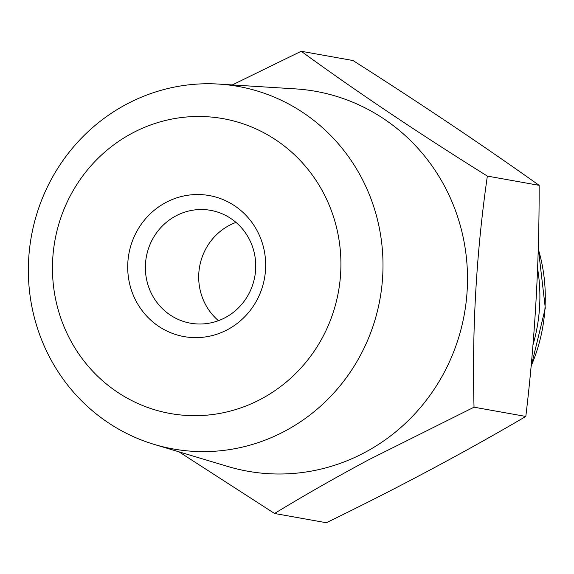 <?xml version="1.0" encoding="UTF-8"?>
<svg xmlns="http://www.w3.org/2000/svg" width="574" height="574" viewBox="0 0 574 574"><rect width="100%" height="100%" fill="white"/><g stroke="black" fill="none" stroke-linecap="round" stroke-linejoin="round"><path stroke-width="0.86" d="M47.082 352.192A184.154 177.108 100.1 0 1 58.361 167.371A184.154 177.108 100.1 0 1 218.744 84.084A184.154 177.108 100.1 0 1 364.268 183.185A184.154 177.108 100.1 0 1 341.265 384.315A184.154 177.108 100.1 0 1 154.349 444.455A184.154 177.108 100.1 0 1 47.082 352.192M154.349 444.455L227.921 466.497A192.964 185.581 -79.9 0 0 364.827 452.463A192.964 185.581 -79.9 0 0 447.878 192.721A192.964 185.581 -79.9 0 0 295.395 88.884L218.744 84.084M178.98 451.831L274.559 513.479C303.911 495.577 335.503 477.568 369.333 459.451L474.031 407.196C471.943 329.203 476.384 252.173 487.355 176.089C418.963 133.433 356.906 91.826 301.207 51.265L232.283 84.93M67.696 334.814A149.778 144.052 100.1 0 1 132.163 133.197A149.778 144.052 100.1 0 1 325.68 197.348A149.778 144.052 100.1 0 1 261.213 398.966A149.778 144.052 100.1 0 1 67.696 334.814M487.355 176.089L539.137 185.337C482.117 144.813 420.06 103.205 352.981 60.521L301.207 51.265M258.386 233.209A71.642 68.902 100.1 0 1 227.548 329.641A71.642 68.902 100.1 0 1 134.99 298.954A71.642 68.902 100.1 0 1 165.829 202.522A71.642 68.902 100.1 0 1 258.386 233.209M151.199 293.07A57.314 55.118 -79.9 0 0 190.475 323.191A57.314 55.118 -79.9 0 0 244.646 300.582A57.314 55.118 -79.9 0 0 249.912 240.47A57.314 55.118 -79.9 0 0 210.636 210.349A57.314 55.118 -79.9 0 0 156.465 232.958A57.314 55.118 -79.9 0 0 151.199 293.07M235.993 222.396A57.314 55.118 -79.9 0 0 204.523 302.598A57.314 55.118 -79.9 0 0 218.436 320.672M474.031 407.196L525.813 416.444C534.889 340.698 539.33 263.66 539.137 185.337M274.559 513.479L326.333 522.735C397.1 488.345 463.591 452.915 525.813 416.444M538.261 248.944A166.202 159.845 100.1 0 1 531.108 366.061M537.601 268.596A166.202 159.845 100.1 0 1 532.966 344.967M531.015 367.051L545.3 308.116L538.283 248.112"/></g></svg>
